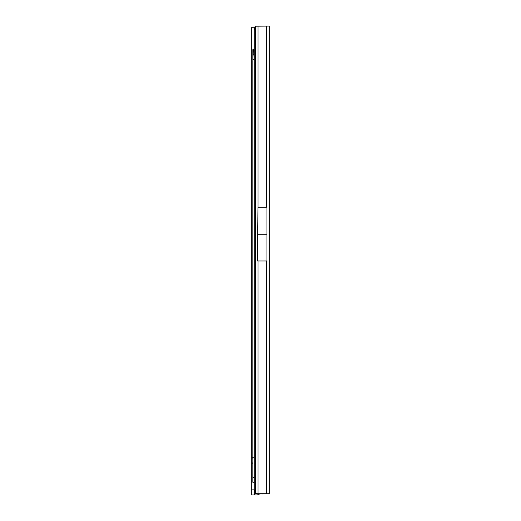 <?xml version="1.0" encoding="UTF-8"?>
<svg xmlns="http://www.w3.org/2000/svg" width="521" height="521" viewBox="0 0 521 521"><rect width="100%" height="100%" fill="white"/><g stroke="black" fill="none" stroke-linecap="round" stroke-linejoin="round"><path stroke-width="0.78" d="M259.881 493.726A5.848 5.848 0 0 1 256.306 494.95L254.072 494.95L254.072 482.4M254.808 27.274L254.417 27.274L254.808 27.274M254.072 494.95L251.734 494.95L251.734 27.274L254.417 27.274L254.417 28.629M253.219 457.536L251.734 457.998L252.841 457.998M254.228 54.314L253.16 54.249L253.278 49.606L252.841 49.756L252.841 477.575L254.228 477.575M253.16 54.249L252.841 59.863L254.228 59.863M254.228 59.694L252.848 59.609L252.848 49.658M254.228 482.277L252.841 482.277L252.841 477.575M252.841 482.277L254.228 482.4M252.841 49.788L252.841 59.863M261.067 493.726A4.676 4.676 0 0 0 262.486 493.947L269.266 493.732L258.045 493.726L258.045 260.982L257.693 260.982L266.928 260.982L266.583 260.982L266.583 493.706L257.902 493.726M257.96 207.293L266.928 207.293L266.928 234.235L257.693 234.235L257.96 207.293M269.266 493.732L269.266 26.076L255.557 26.206A4.676 1.752 90.2 0 0 254.241 30.12L254.241 489.727A4.676 1.752 90.2 0 0 255.557 493.582L255.557 26.206M258.045 493.726L255.557 493.582M266.928 493.732L266.583 493.928L266.928 493.732M257.947 493.732L257.276 493.706M261.132 493.726A4.676 4.676 0 0 0 262.486 493.928L266.583 493.928M257.693 260.982L257.693 234.235M266.928 260.982L266.928 234.235M254.417 491.212L254.417 494.95M254.072 489.102L251.734 489.102M252.841 463.182L251.734 463.182M252.841 462.081L251.734 462.081M253.278 49.606L254.228 49.658L253.278 49.606M258.045 207.332L258.045 26.05M266.583 207.332L266.583 26.05M257.693 234.066L266.928 234.066"/></g></svg>
